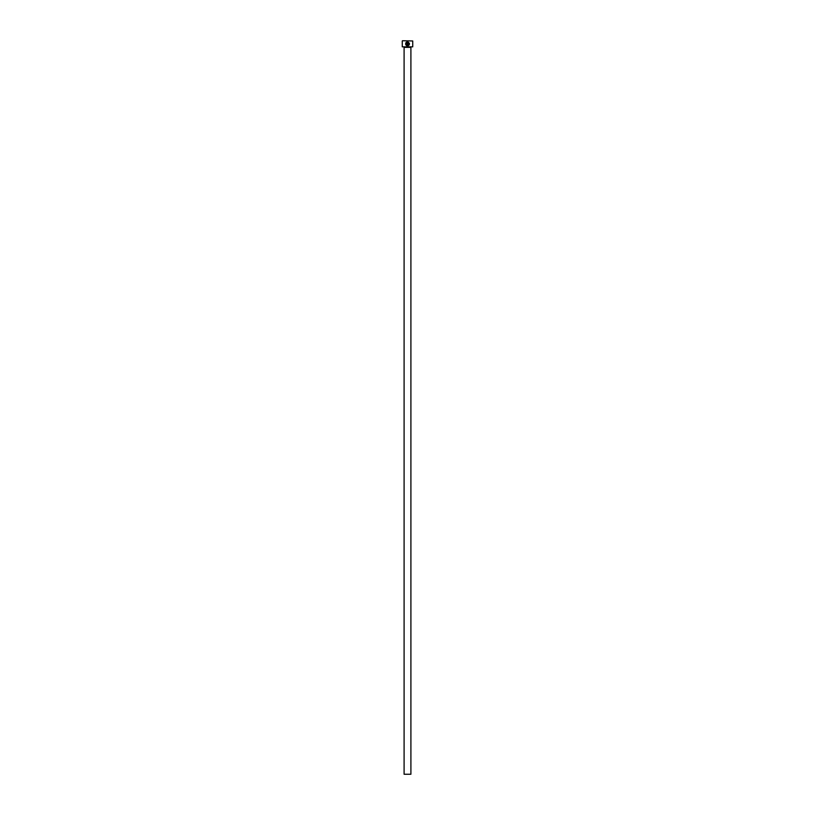 <?xml version="1.0" encoding="UTF-8"?>
<svg xmlns="http://www.w3.org/2000/svg" width="815" height="815" viewBox="0 0 815 815"><rect width="100%" height="100%" fill="white"/><g stroke="black" fill="none" stroke-linecap="round" stroke-linejoin="round"><path stroke-width="1.22" d="M405.972 43.674L406.288 42.879C405.666 44.234 406.084 45.08 407.531 45.416L406.716 45.192M406.695 45.171L406.125 44.54M407.531 45.416C409.354 44.723 409.548 43.715 408.121 42.38L407.734 44.631L407.734 41.881C410.077 43.317 410.016 44.621 407.531 45.813C405.697 45.375 405.187 44.305 406.013 42.594L406.288 42.879M407.907 45.772L408.977 45.182M409.13 44.988L409.497 43.857M406.94 42.38L406.94 44.041L406.155 44.041L406.746 44.631L407.337 44.041L407.337 41.881L406.288 42.319L407.337 41.881M412.736 46.832L402.264 46.832L412.736 46.832L412.736 40.964L402.467 40.75L412.736 40.964M410.903 774.25L404.097 774.25L404.097 47.352L410.903 47.352L410.903 774.25M402.264 46.832L402.264 40.964M405.758 44.693L406.573 45.559M408.59 42.675L408.886 44.652"/></g></svg>
